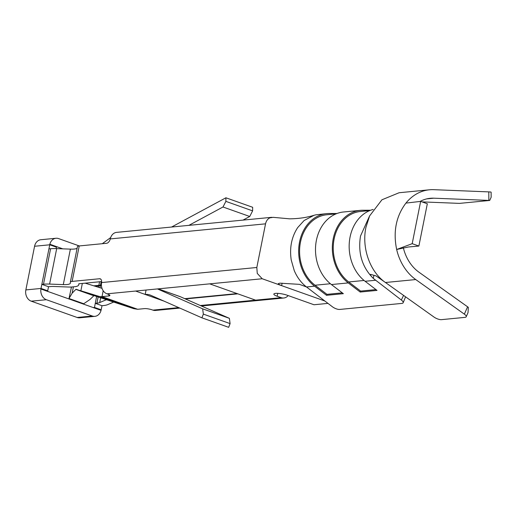 <?xml version="1.0" encoding="UTF-8"?>
<svg xmlns="http://www.w3.org/2000/svg" width="517" height="517" viewBox="0 0 517 517"><rect width="100%" height="100%" fill="white"/><g stroke="black" fill="none" stroke-linecap="round" stroke-linejoin="round"><path stroke-width="0.78" d="M315.829 214.839L314.077 215.272C306.975 217.508 298.852 218.697 289.682 218.84L273.15 217.334L269.764 217.883C267.58 219.014 266.177 220.998 265.544 223.835L256.82 267.489L257.259 273.403L262.209 278.753L281.623 285.642L278.534 284.176L278.282 283.613L279.91 283.174L299.479 284.356L306.51 286.974C301.172 282.825 297.055 277.293 294.16 270.372M93.803 285.83L98.87 285.332L99.568 281.771M98.857 285.332L100.498 285.164L101.209 281.61M101.403 285.054A19.917 4.175 11.3 0 1 100.498 285.164M464.356 314.149L467.594 306.807A5.693 1.939 23.8 0 1 468.337 307.389L468.021 312.636L466.198 316.772A5.693 1.939 -156.2 0 0 464.356 314.149L415.752 279.561L385.449 282.502L376.021 275.897L370.599 274.359C369.894 274.508 370.792 275.852 373.293 278.398C362.094 267.166 357.829 253.046 360.511 236.023L368.363 218.659M405.574 296.823L403.131 302.807A5.693 2.029 25.5 0 1 401.967 303.395L339.682 309.444A5.693 2.029 25.5 0 1 332.341 306.73L306.51 286.974L314.588 286.185L326.518 295.31L326.977 294.347L315.047 285.229A38.323 30.82 -95.5 0 1 300.196 243.688A38.323 30.82 -95.5 0 1 326.763 214.762L336.069 213.857M230.084 323.603L203.349 314.11L202.645 308.836L229.386 318.33L230.084 323.603L228.669 327.326L201.927 317.832L150.802 295.297A34.148 18.993 -70.5 0 0 150.072 295.013A34.148 18.993 -70.5 0 0 145.193 294.444L135.609 291.045L209.682 283.852L255.585 300.151L200.312 305.515M422.034 201.882L458.553 203.349A5.693 0.375 179.5 0 0 459.535 203.381L489.702 200.454A5.693 0.375 179.5 0 0 488.856 200.409L488.785 191.891L433.718 189.674A48.372 38.898 84.5 0 0 429.42 189.797L399.118 192.738L381.934 199.788L369.597 215.944L365.913 227.435C361.525 247.992 370.004 271.884 385.449 282.502L434.054 317.095A5.693 1.939 -156.2 0 0 441.466 319.648L465.035 317.36A5.693 1.939 -156.2 0 0 466.198 316.772M403.57 295.401L401.36 300.028A5.693 2.029 25.5 0 1 403.131 302.807M103.187 290.754L102.017 296.622L108.751 295.97A5.693 1.189 -168.7 0 0 109.875 295.504A5.693 1.189 -168.7 0 0 107.659 294.063L106.993 293.824A9.106 7.322 -95.5 0 1 101.513 283.116L101.584 282.566A4.84 2.688 -70.5 0 0 100.253 278.825A4.84 2.688 -70.5 0 0 99.561 278.747L100.841 279.199M179.826 308.093L155.52 310.452A9.106 7.322 -95.5 0 1 152.896 310.122L152.224 309.883A5.693 1.189 -168.7 0 0 144.405 308.63L137.671 309.282L133.741 308.662L93.984 295.595L89.958 299.517L83.735 303.738L69.007 298.509L72.134 293.191L75.863 289.384L93.693 295.711M294.192 270.372L291.22 259.954C289.43 247.766 291.588 236.98 297.682 227.596L304.125 220.507L314.077 215.272M336.968 213.508L329.116 213.508A39.46 31.731 84.5 0 0 326.654 213.631L315.803 214.839M369.739 210.593L360.433 211.492A38.323 30.82 84.5 0 0 333.866 240.418A38.323 30.82 84.5 0 0 348.716 281.959L360.646 291.084L360.187 292.04L348.258 282.915A39.46 31.731 -95.5 0 1 332.967 240.14A39.46 31.731 -95.5 0 1 360.323 210.361A39.46 31.731 -95.5 0 1 362.779 210.245L370.637 210.238M360.323 210.361L343.488 211.996A39.46 31.731 84.5 0 0 316.133 241.775A39.46 31.731 84.5 0 0 331.423 284.55L343.353 293.675L326.518 295.31M401.36 300.028L373.293 278.398L373.914 275.309M360.187 292.04L377.022 290.405L365.092 281.28A39.46 31.731 -95.5 0 1 349.46 240.961A39.46 31.731 -95.5 0 1 373.171 209.437M429.42 189.797A48.372 38.898 84.5 0 0 405.923 203.103C396.1 216.171 393.01 231.635 396.655 249.485A48.372 38.898 84.5 0 0 415.752 279.561M420.088 201.449A39.835 32.035 -95.5 0 1 430.247 198.295A39.835 32.035 -95.5 0 1 433.782 198.192L426.758 198.877M488.856 200.409L433.782 198.192M282.114 283.174L281.623 285.642L324.831 300.984M146.072 290.031L145.193 294.444L164.089 301.159M327.978 303.395L314 304.752L287.265 295.259A8.537 1.79 -168.7 0 0 278.637 293.423A8.537 1.79 -168.7 0 0 273.842 294.076A8.537 1.79 -168.7 0 0 277.164 296.241L281.177 297.663A9.106 7.322 -95.5 0 0 283.801 297.999L201.404 305.999M77.13 248.186A17.074 3.574 11.3 0 1 70.383 249.129L56.683 248.619A28.454 5.958 -168.7 0 0 50.595 248.729L48.928 248.884L40.908 288.997A9.106 7.322 84.5 0 0 46.388 299.711L92.291 316.003A9.106 7.322 84.5 0 0 94.915 316.339A9.106 7.322 84.5 0 0 101.041 310.349L102.004 305.702M271.793 217.308L116.577 232.379A9.106 7.322 -95.5 0 0 110.451 238.369L110.308 238.912A4.84 2.688 -70.5 0 1 106.651 243.281L79.23 245.943A9.106 1.906 -168.7 0 0 77.427 246.687L70.344 282.159A9.106 1.906 -168.7 0 0 70.338 282.282L70.396 282.896A17.074 3.574 11.3 0 1 70.383 283.129A17.074 3.574 11.3 0 1 63.294 284.602L49.593 284.085A28.454 5.958 -168.7 0 0 43.506 284.195L41.838 284.35L48.52 286.728L47.706 290.819L41.024 288.447L25.85 289.921A9.106 7.322 -95.5 0 0 31.233 301.178L77.136 317.477L92.291 316.003M48.527 286.728L50.162 286.573A19.917 4.175 -168.7 0 1 54.421 286.496L68.121 287.013A25.611 5.364 -168.7 0 0 71.223 287.038L75.728 286.605A25.611 5.364 -168.7 0 0 78.758 284.796A25.611 5.364 -168.7 0 0 78.771 284.453L78.823 283.781L101.642 281.571M85.169 283.167L101.998 288.35M71.469 287.019L69.007 298.509M82.332 283.445L80.865 290.787L75.863 289.384M80.865 290.787L99.833 296.629L102.017 296.622L137.671 309.282M79.23 245.943L72.141 281.41L99.561 278.747M40.908 288.997L48.023 291.523L47.706 290.819M48.023 291.523L101.041 310.349M185.383 298.936L237.833 293.843M93.189 307.557L94.501 307.428L93.926 307.822L94.501 307.428L95.27 303.343L96.905 303.175A19.917 4.175 -168.7 0 0 99.697 302.568L105.242 300.183A25.611 5.364 -168.7 0 1 106.67 299.744M288.15 295.575A9.106 7.322 -95.5 0 1 283.801 297.999M94.915 316.339L79.76 317.806A9.106 7.322 -95.5 0 1 77.136 317.477M56.14 248.599L56.431 247.165L49.742 244.793L48.928 248.884M110.696 237.549L102.282 243.701M56.644 246.809L56.431 247.165L56.96 246.777L62.79 248.845M55.972 238.259L40.824 239.733A9.106 7.322 -95.5 0 0 34.574 246.266L49.742 244.793L49.845 244.25A9.106 7.322 84.5 0 1 55.972 238.259A9.106 7.322 84.5 0 1 58.602 238.595L79.282 245.937M34.574 246.266L25.85 289.921M95.122 286.231L100.395 285.714A19.917 4.175 -168.7 0 0 101.429 285.578M80.497 303.052L80.581 302.619M188.879 225.36L222.995 206.994L225.877 201.372L225.916 197.785L252.658 207.278L252.613 210.865L249.737 216.487L222.995 206.994M171.566 227.041L225.916 197.785M225.877 201.372L252.613 210.865M243.022 220.1L249.737 216.487M72.141 281.41A9.106 1.906 -168.7 0 0 70.344 282.159M113.772 302.083A17.074 3.574 -168.7 0 0 113.145 302.296L107.601 304.675A28.454 5.958 11.3 0 1 103.613 305.541L101.985 305.709L95.315 303.337M94.501 307.428L101.183 309.806M326.654 213.631A39.46 31.731 84.5 0 0 299.298 243.41A39.46 31.731 84.5 0 0 314.588 286.185M467.594 306.807L418.99 272.22A39.835 32.035 -95.5 0 1 403.325 247.714M418.88 246.053L408.372 246.99L396.655 249.485L412.191 243.675L418.88 246.053L427.326 203.763L420.644 201.391L412.191 243.675M488.785 191.891A5.693 0.375 -0.5 0 1 491.111 192.169L491.15 197.248L489.702 200.454M95.27 303.343L96.634 296.448M203.349 314.11L201.927 317.832M202.645 308.836L157.465 288.925M229.386 318.33L180.575 296.823A42.678 23.743 109.5 0 0 179.67 296.461L158.234 288.848M98.469 287.265L98.747 285.875M405.923 203.103L420.644 201.391M342.293 292.861L326.977 294.347M360.646 291.084L375.962 289.591M108.751 295.97L109.016 294.638M348.258 282.915L331.423 284.55M375.529 280.272L365.092 281.28M152.896 310.122L178.733 307.609M106.993 293.824L135.609 291.045M209.682 283.852L262.209 278.753M255.585 300.151L281.177 297.663M78.771 284.453L78.907 283.775M76.154 289.268L93.984 295.595M99.833 296.629L133.741 308.662M184.763 298.664L237.096 293.585M101.584 282.566L256.82 267.489M110.308 238.912L265.544 223.835M31.233 301.178L46.388 299.711M49.845 244.25L56.96 246.777M70.383 249.129L63.294 284.602M56.683 248.619L49.593 284.085M50.595 248.729L43.506 284.195M73.401 286.832L72.134 293.191M158.15 288.854L180.575 296.823M277.739 293.359L277.164 296.241M105.416 299.33L105.242 300.183M99.697 302.568L100.653 297.76M100.395 285.714L99.988 287.73M98.146 296.939L96.905 303.175M330.402 283.736L315.047 285.229M348.716 281.959L364.071 280.466M369.597 215.944L365.597 224.714M78.758 284.796L78.965 283.768"/></g></svg>
